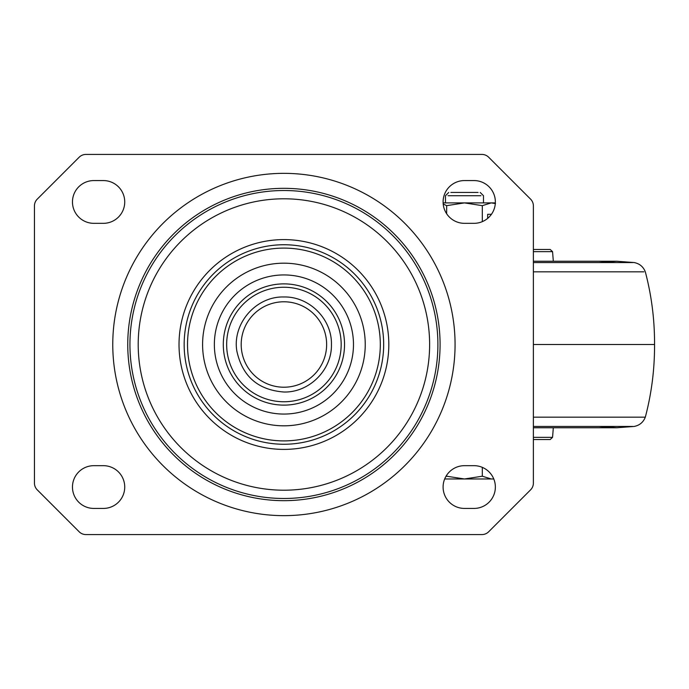 <?xml version="1.0" encoding="UTF-8"?>
<svg xmlns="http://www.w3.org/2000/svg" width="689" height="689" viewBox="0 0 689 689"><rect width="100%" height="100%" fill="white"/><g stroke="black" fill="none" stroke-linecap="round" stroke-linejoin="round"><path stroke-width="1.03" d="M443.096 487.054A21.385 21.385 0 0 0 464.481 508.43L473.98 508.43A21.385 21.385 0 0 0 495.365 487.054A21.385 21.385 0 0 0 473.98 465.669L464.481 465.669A21.385 21.385 0 0 0 443.096 487.054M72.466 487.054A21.385 21.385 0 0 0 93.85 508.43L103.35 508.43A21.385 21.385 0 0 0 124.735 487.054A21.385 21.385 0 0 0 103.35 465.669L93.85 465.669A21.385 21.385 0 0 0 72.466 487.054M443.096 201.946A21.385 21.385 0 0 0 464.481 223.331L473.98 223.331A21.385 21.385 0 0 0 495.365 201.946A21.385 21.385 0 0 0 473.98 180.57L464.481 180.57A21.385 21.385 0 0 0 443.096 201.946M72.466 201.946A21.385 21.385 0 0 0 93.85 223.331L103.35 223.331A21.385 21.385 0 0 0 124.735 201.946A21.385 21.385 0 0 0 103.35 180.57L93.85 180.57A21.385 21.385 0 0 0 72.466 201.946M488.647 157.213L530.599 199.164A9.5 9.5 0 0 1 533.381 205.882L533.381 483.118A9.5 9.5 0 0 1 530.599 489.836L488.647 531.787A9.5 9.5 0 0 1 481.93 534.569L85.901 534.569A9.5 9.5 0 0 1 79.183 531.787L37.232 489.836A9.5 9.5 0 0 1 34.45 483.118L34.45 205.882A9.5 9.5 0 0 1 37.232 199.164L79.183 157.213A9.5 9.5 0 0 1 85.901 154.431L481.93 154.431A9.5 9.5 0 0 1 488.647 157.213M283.92 387.218A42.718 42.718 0 0 0 326.638 344.5A42.718 42.718 0 0 0 283.92 301.782A42.718 42.718 0 0 0 241.193 344.5A42.718 42.718 0 0 0 283.92 387.218M533.381 439.53L550.192 439.53L533.381 439.53M533.381 249.47L550.192 249.47L533.381 249.47M533.381 344.5L654.55 344.5C654.653 369.235 651.579 393.453 645.317 417.164L643.905 417.164M478.097 192.446L450.864 192.446M480.939 195.728L448.022 195.728M482.317 467.357L482.317 476.211L491.231 478.976L493.78 478.976L464.481 478.976L446.653 476.211L445.766 476.702M444.681 478.976L464.481 478.976L482.317 476.211M446.653 475.255L446.653 476.211M443.199 203.978L446.653 205.658L446.653 213.745M446.653 205.658L464.481 202.902L482.317 205.658L482.317 221.643M487.666 214.305L491.438 214.305L487.666 214.305L487.666 218.379M495.313 203.513L491.231 202.902L482.317 205.658M495.503 203.565L491.231 202.902L443.122 202.902M491.231 202.902L495.348 202.902L491.231 202.902M127.749 344.5A156.17 156.17 0 0 0 283.92 500.67A156.17 156.17 0 0 0 440.082 344.5A156.17 156.17 0 0 0 283.92 188.33A156.17 156.17 0 0 0 127.749 344.5M112.763 344.5A171.148 171.148 0 0 0 283.92 515.648A171.148 171.148 0 0 0 455.067 344.5A171.148 171.148 0 0 0 283.92 173.352A171.148 171.148 0 0 0 112.763 344.5M129.937 344.5A153.983 153.983 0 0 1 283.92 190.517A153.983 153.983 0 0 1 437.894 344.5A153.983 153.983 0 0 1 283.92 498.483A153.983 153.983 0 0 1 129.937 344.5M138.205 344.5A145.706 145.706 0 0 0 283.92 490.206A145.706 145.706 0 0 0 429.626 344.5A145.706 145.706 0 0 0 283.92 198.794A145.706 145.706 0 0 0 138.205 344.5M388.811 344.5A104.9 104.9 0 0 0 283.92 239.6A104.9 104.9 0 0 0 179.019 344.5A104.9 104.9 0 0 0 283.92 449.4A104.9 104.9 0 0 0 388.811 344.5M383.67 344.5A99.759 99.759 0 0 1 283.92 444.259A99.759 99.759 0 0 1 184.161 344.5A99.759 99.759 0 0 1 283.92 244.741A99.759 99.759 0 0 1 383.67 344.5M187.52 344.5A96.4 96.4 0 0 1 283.92 248.1A96.4 96.4 0 0 1 380.311 344.5A96.4 96.4 0 0 1 283.92 440.9A96.4 96.4 0 0 1 187.52 344.5M202.592 344.5A81.319 81.319 0 0 0 283.92 425.819A81.319 81.319 0 0 0 365.239 344.5A81.319 81.319 0 0 0 283.92 263.181A81.319 81.319 0 0 0 202.592 344.5M353.474 344.5A69.563 69.563 0 0 0 283.92 274.937A69.563 69.563 0 0 0 214.357 344.5A69.563 69.563 0 0 0 283.92 414.063A69.563 69.563 0 0 0 353.474 344.5M344.534 344.5A60.623 60.623 0 0 1 283.92 405.123A60.623 60.623 0 0 1 223.296 344.5A60.623 60.623 0 0 1 283.92 283.877A60.623 60.623 0 0 1 344.534 344.5M226.655 344.5A57.256 57.256 0 0 1 283.92 287.244A57.256 57.256 0 0 1 341.176 344.5A57.256 57.256 0 0 1 283.92 401.756A57.256 57.256 0 0 1 226.655 344.5M550.192 439.53L552.561 437.343L533.381 437.343M599.714 262.483L616.767 261.243L553.319 261.243L552.561 251.657L533.381 251.657M533.381 426.448L632.821 426.448M533.381 417.164L645.317 417.164C643.285 422.288 639.564 425.389 634.147 426.448L616.767 427.757L553.319 427.757L552.561 437.343M533.381 271.836L643.905 271.836M533.381 262.552L632.821 262.552M283.92 392.015C258.134 390.052 242.459 376.444 236.87 351.192C232.081 323.709 256.024 296.106 283.92 296.985C309.309 296.33 332.089 319.11 331.435 344.5C332.089 369.89 309.309 392.67 283.92 392.015M552.561 251.657L550.192 249.47M533.381 427.757L616.767 427.757L599.714 426.517M654.55 344.5C654.653 319.765 651.579 295.547 645.317 271.836C643.285 266.712 639.564 263.611 634.147 262.552L616.767 261.243L533.381 261.243M448.754 192.446L445.473 195.728L445.473 202.902M480.207 192.446L483.489 195.728L483.489 202.902"/></g></svg>
